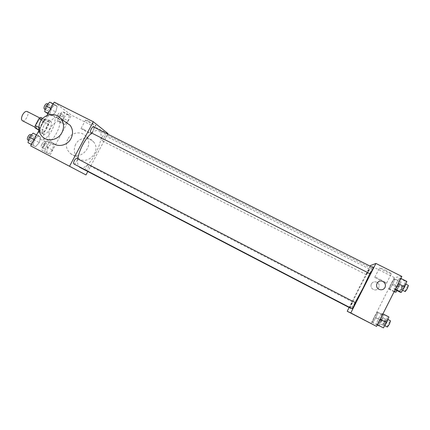 <?xml version="1.0" encoding="UTF-8"?>
<svg xmlns="http://www.w3.org/2000/svg" width="430" height="430" viewBox="0 0 430 430"><rect width="100%" height="100%" fill="white"/><g stroke="black" fill="none" stroke-linecap="round" stroke-linejoin="round"><path stroke-width="0.32" stroke-dasharray="2.15 1.61" d="M22.403 120.733C25.209 122.432 30.154 112.773 27.133 111.494M37.383 122.313C35.969 125.286 35.862 127.269 37.055 128.264C39.727 129.903 44.704 120.185 41.812 118.976C40.425 118.578 38.947 119.691 37.383 122.313M40.775 117.39L43.758 119.363L43.575 121.771L39.99 128.446L38.146 129.801M38.974 130.225L43.043 132.322L38.926 129.919M38.802 127.344L40.216 128.07L43.871 121.265L41.436 120.024M40.216 128.07L40.044 130.494M43.043 132.322L44.876 130.951L39.99 128.446M43.871 121.265L45.725 119.916L48.66 121.862L48.461 124.265L44.876 130.951M40.845 132.73C36.959 130.86 44.091 117.17 47.746 119.486C51.81 121.19 44.698 135.079 40.936 132.779L40.845 132.73M43.312 133.999L43.403 134.053C47.133 136.331 54.25 122.432 50.219 120.744C48.278 120.196 46.187 121.803 43.951 125.571C41.968 129.726 41.753 132.537 43.312 133.999M48.66 121.862L43.758 119.363M45.725 119.916L42.796 118.422M48.461 124.265L43.575 121.771M41.586 124.06C37.947 131.747 37.614 136.837 40.592 139.331C47.338 143.416 60.114 118.46 52.858 115.374C49.385 114.38 45.628 117.277 41.586 124.06M46.628 126.64C42.978 134.337 42.613 139.422 45.537 141.889C52.164 145.91 64.962 120.916 57.824 117.89C54.4 116.922 50.67 119.841 46.628 126.64M52.401 149.946L48.891 153.822L46.633 152.602L47.929 147.436L51.492 143.539L53.702 144.835L52.401 149.946L48.891 153.822L46.633 152.602L47.929 147.436L51.492 143.539L53.702 144.835L52.401 149.946L47.612 147.458L44.086 151.312L41.791 150.075L43.065 144.905L46.639 141.029L48.891 142.346L47.612 147.458M59.77 122.045L64.597 124.49L66.338 122.593L64.597 124.49L62.484 123.018L63.839 117.739L67.316 113.993L69.386 115.546L68.026 120.766L66.607 122.303L68.026 120.766L63.215 118.331L59.77 122.045L57.62 120.55L58.953 115.272L62.447 111.542L64.559 113.111L63.215 118.331M54.191 102.13L71.391 115.159L67.338 122.727M67.118 123.147L49.563 155.929M39.006 130.397L46.994 115.525M39.323 142.599L35.566 146.641L33.062 145.292L34.368 139.815L38.184 135.756L40.635 137.186L39.323 142.599L35.566 146.641L33.062 145.292L34.368 139.815L38.184 135.756L40.635 137.186L39.323 142.599L34.303 139.992L30.53 144.012M55.787 111.918L52.116 115.799L49.778 114.165L51.154 108.57L54.873 104.673L57.168 106.393L55.787 111.918L52.116 115.799L49.778 114.165L51.154 108.57L54.873 104.673L57.168 106.393L55.787 111.918L50.751 109.376L47.063 113.235M77.819 158.955C77.373 162.502 77.722 165.034 78.878 166.544M79.921 167.421C88.58 172.715 108 134.789 98.642 130.86C96.895 130.032 94.595 130.763 91.74 133.047M107.71 134.101L87.779 171.559M101.974 137.245C101.152 138.954 101.007 140.062 101.534 140.567C102.732 141.325 105.501 135.789 104.184 135.273C103.555 135.122 102.818 135.778 101.974 137.245M85.581 170.414C86.774 171.194 89.66 165.7 88.338 165.168C87.672 165.018 86.892 165.711 86 167.249C85.296 168.673 85.108 169.683 85.436 170.291M73.96 163.986C75.288 164.84 78.33 159.052 76.862 158.46M93.568 126.984C94.165 127.538 94.03 128.72 93.165 130.526C92.278 132.058 91.488 132.736 90.794 132.569M107.994 133.569L71.391 115.159M88.817 121.244C86.161 119.938 85.065 119.545 85.532 120.072C86.908 121.454 97.744 127.038 95.901 125.415L88.817 121.244M67.757 139.234C65.226 144.899 66.145 149.672 70.515 153.558C79.996 161.476 94.46 146.286 86.414 136.847C81.969 130.612 71.316 132.01 67.757 139.234M43.387 137.557L53.105 143.287C42.468 136.057 52.895 116.965 64.925 121.593M75.653 144.313C73.207 149.791 74.105 154.413 78.346 158.175C87.537 165.846 101.518 151.172 93.719 142.029C89.402 135.993 79.088 137.331 75.653 144.313M84.291 129.731C81.641 128.409 80.555 127.989 81.044 128.473C82.474 129.758 93.31 135.359 91.413 133.827L84.291 129.731M64.538 163.642L71.353 167.211M355.159 302.526L351.192 308.213M350.794 308.375C348.547 308.041 369.768 266.589 371.353 268.218C371.697 268.449 371.181 270.266 369.8 273.663M373.138 267.67L369.999 273.765M349.563 307.789C349.23 307.783 352.315 301.726 352.514 302L349.622 307.762M352.245 308.762C351.874 308.745 355.137 302.338 355.368 302.634M368.139 271.755L366.349 274.732C366.011 274.727 369.112 268.702 369.311 268.965L368.139 271.755M370.133 266.154L349.101 307.547M394.084 279.016L391.096 284.112L388.962 289.143L389.8 289.121L392.827 283.972L394.976 278.898L394.084 279.016L391.096 284.112L388.962 289.143L389.8 289.121L392.827 283.972L394.976 278.898L394.084 279.016L400.147 282.069L397.127 287.159L395.019 292.217M381.63 313.4L378.518 318.641L376.18 324.172L376.943 324.516L380.093 319.216L382.447 313.631L381.63 313.4L378.518 318.641L376.18 324.172L376.943 324.516L380.093 319.216L382.447 313.631L381.63 313.4L388.037 316.711L384.893 321.946L382.587 327.51M401.846 276.431L394.299 277.57L370.972 323.677M377.309 312.164L374.39 317.12L372.165 322.339L372.842 322.645L375.798 317.641L378.04 312.373L377.309 312.164L374.39 317.12L372.165 322.339L372.842 322.645L375.798 317.641L378.04 312.373L377.309 312.164L383.356 315.292L380.405 320.242L378.201 325.483M399.373 278.301L396.186 283.698L393.955 289.019L394.896 288.998L398.132 283.542L400.373 278.167L399.373 278.301L396.186 283.698L393.955 289.019L394.896 288.998L398.132 283.542L400.373 278.167L399.373 278.301L405.802 281.532L402.582 286.923L400.378 292.276M394.299 277.57L370.434 265.563M386.258 270.556C381.356 268.18 379.104 267.32 379.486 267.976C381.071 269.502 393.595 275.345 391.45 273.544L386.258 270.556M371.343 283.967C370.429 286.504 371.23 288.401 373.745 289.659C378.814 291.685 381.491 283.515 376.255 282.021C374.095 281.489 372.455 282.134 371.343 283.967C370.429 286.504 371.235 288.401 373.745 289.659C378.814 291.685 381.491 283.515 376.255 282.021C374.095 281.489 372.455 282.134 371.343 283.967M379.561 289.53L379.561 289.53C374.1 287.788 376.895 279.29 382.27 281.258M381.442 280.054C376.556 277.646 374.32 276.737 374.745 277.329L381.593 281.091C385.495 282.945 387.183 283.585 386.661 283.004L381.442 280.054M357.389 316.491L365.118 320.522M406.871 281.43L405.802 281.532M404.13 286.858L402.023 289.96C401.432 289.841 404.764 283.402 405.205 283.8L404.13 286.858M402.582 286.923L396.186 283.698M395.17 289.637L393.955 289.019M395.374 289.239L394.896 288.998M400.846 278.409L400.373 278.167M405.259 291.599C404.651 291.47 407.984 285.02 408.446 285.434M396.933 290.529L398.981 287.079L401.099 281.978L400.147 282.069M398.508 287.1L396.546 290.03C396.019 289.933 399.158 283.848 399.545 284.214L398.508 287.1M397.127 287.159L391.096 284.112M394.1 291.75L388.962 289.143M394.283 291.395L389.8 289.121M398.981 287.079L392.827 283.972M401.099 281.978L394.976 278.898M401.577 288.654L399.599 291.578C399.051 291.47 402.195 285.38 402.604 285.756L401.577 288.654M388.924 316.98L388.037 316.711M386.167 322.43L384.167 325.37C383.581 325.241 386.871 318.764 387.312 319.173L386.167 322.43M384.893 321.946L378.518 318.641M377.395 324.8L376.18 324.172M377.416 324.763L376.943 324.516M382.92 313.873L382.447 313.631M387.398 327.047C386.79 326.913 390.08 320.425 390.548 320.844M379.04 325.66L381.931 320.823L384.146 315.529L383.356 315.292M381.539 320.673L379.679 323.457C379.152 323.355 382.254 317.233 382.646 317.609L381.539 320.673M380.405 320.242L374.39 317.12M377.287 325.01L372.165 322.339M377.309 324.973L372.842 322.645M381.931 320.823L375.798 317.641M384.146 315.529L378.04 312.373M384.603 322.263L382.721 325.042C382.173 324.924 385.285 318.802 385.694 319.184L384.603 322.263M49.772 102.109L52.105 103.85L50.751 109.376M47.241 106.855C46.397 108.645 46.333 109.838 47.047 110.44C48.617 111.397 51.46 105.64 49.767 104.947C48.972 104.716 48.128 105.355 47.241 106.855M52.116 115.799L47.977 113.697M49.778 114.165L48.165 113.348M51.154 108.57L50.821 108.403M54.873 104.673L53.261 103.861M57.168 106.393L52.105 103.85M44.516 109.161C46.096 110.123 48.939 104.372 47.23 103.673M60.044 116.052C59.243 117.745 59.163 118.868 59.802 119.422C61.216 120.287 63.93 114.826 62.398 114.203C61.673 114.004 60.888 114.622 60.044 116.052M64.597 124.49L57.62 120.55M62.484 123.018L63.839 117.739L58.953 115.272M63.839 117.739L67.316 113.993L62.447 111.542M67.316 113.993L69.386 115.546L64.559 113.111M69.386 115.546L68.026 120.766M57.62 114.826C56.819 116.519 56.739 117.643 57.383 118.196C58.808 119.067 61.522 113.611 59.98 112.982C59.249 112.778 58.464 113.396 57.62 114.826M33.105 133.128L35.593 134.585L34.303 139.992M30.557 137.89C29.745 139.6 29.681 140.739 30.369 141.309C31.933 142.282 34.938 136.595 33.239 135.875C32.401 135.638 31.503 136.31 30.557 137.89M35.566 146.641L31.438 144.491M33.062 145.292L31.454 144.453M34.368 139.815L34.04 139.643M38.184 135.756L36.577 134.923M40.635 137.186L35.593 134.585M27.848 139.997C29.423 140.975 32.427 135.294 30.718 134.569M44.225 145.56C43.452 147.178 43.371 148.248 43.989 148.775C45.397 149.656 48.251 144.249 46.714 143.609C45.951 143.4 45.118 144.05 44.225 145.56M48.891 153.822L44.086 151.312M46.633 152.602L41.791 150.075M47.929 147.436L43.065 144.905M51.492 143.539L46.639 141.029M53.702 144.835L48.891 142.346M41.807 144.303C41.033 145.921 40.958 146.995 41.581 147.517C43 148.409 45.854 143.007 44.306 142.362C43.532 142.153 42.704 142.798 41.807 144.303M35.061 127.237L37.055 128.264M39.813 117.954L41.812 118.976M50.219 120.744L47.746 119.486M43.403 134.053L40.936 132.779M57.824 117.89L52.858 115.374M45.537 141.889L40.592 139.331M70.515 153.558L78.346 158.175M86.414 136.847L93.719 142.029M91.413 133.827L95.901 125.415M81.044 128.473L85.532 120.072M371.353 268.218L98.642 130.86M352.514 302L88.338 165.168M369.311 268.965L104.184 135.273M366.349 274.732L101.534 140.567M386.661 283.004L391.45 273.544M374.745 277.329L379.486 267.976M405.786 284.096L405.205 283.8M402.609 290.255L402.023 289.96M402.604 285.756L399.545 284.214M399.599 291.578L396.546 290.03M387.892 319.474L387.312 319.173M384.753 325.671L384.167 325.37M385.694 319.184L382.646 317.609M382.721 325.042L379.679 323.457M49.767 104.947L47.929 104.022M47.047 110.44L45.182 109.499M62.398 114.203L59.98 112.982M59.802 119.422L57.383 118.196M33.239 135.875L31.401 134.923M30.369 141.309L28.525 140.352M46.714 143.609L44.306 142.362M43.989 148.775L41.581 147.517"/><path stroke-width="0.64" d="M39.813 117.954L27.133 111.494C25.687 111.064 24.177 112.149 22.613 114.756C21.215 117.712 21.145 119.707 22.403 120.733L35.061 127.237M38.974 130.225L35.099 127.952L35.255 125.522L38.91 118.728L40.775 117.39L42.796 118.422M38.926 129.919L35.099 127.952M41.436 120.024L38.91 118.728M38.802 127.344L35.255 125.522M66.607 122.303L66.338 122.593L66.607 122.303M67.338 122.727L67.118 123.147M87.779 171.559L85.984 174.935L30.686 145.888L39.006 130.397M46.994 115.525L54.191 102.13L93.288 121.738L107.994 133.569L107.71 134.101M85.984 174.935L30.686 145.888M66.607 164.717L71.24 167.146L66.607 164.717M91.74 133.047C88.521 135.751 85.522 139.659 82.743 144.776C80.093 149.823 78.454 154.547 77.819 158.955M78.878 166.544L79.921 167.421L350.794 308.375L351.192 308.213M69.579 166.179L93.288 121.738M85.436 170.291L349.622 307.762M74.347 160.616C73.514 162.346 73.385 163.47 73.96 163.986L352.245 308.762L354.062 305.768L355.368 302.634L76.862 158.46C76.131 158.283 75.293 158.998 74.347 160.616M90.794 132.569C89.332 132.005 92.24 126.146 93.568 126.984L373.138 267.67C373.519 267.664 370.219 274.071 369.999 273.765L90.794 132.569M64.925 121.593L70.181 125.323C73.009 129.392 73.277 133.811 70.988 138.567C67.639 145.222 58.507 147.608 53.105 143.287M61.931 132.633C58.448 139.54 48.972 142.029 43.387 137.557C37.722 133.375 37.356 124.044 42.597 118.632C47.73 113.111 56.867 113.214 61.119 118.89C64.038 123.109 64.306 127.688 61.931 132.633M71.353 167.211L64.538 163.642M369.8 273.663L363.011 288.17L355.159 302.526M349.101 307.547L347.204 311.277L350.799 312.943L375.938 263.445L370.434 265.563L370.133 266.154M350.799 312.943L376.589 326.397L347.204 311.277M361.608 318.673L357.523 316.566L361.608 318.673M376.589 326.397L401.846 276.431L375.938 263.445M382.27 281.258L382.27 281.258C385.097 282.569 386.016 284.638 385.027 287.466C383.775 289.503 381.953 290.191 379.561 289.53C374.1 287.788 376.895 279.29 382.27 281.258C385.097 282.569 386.016 284.638 385.033 287.466C383.775 289.503 381.953 290.191 379.561 289.53M365.118 320.522L357.389 316.491M395.17 289.637L400.378 292.276L401.394 292.287L404.662 286.837L406.871 281.43L400.846 278.409M401.394 292.287L395.374 289.239M404.662 286.837L398.228 283.59M405.786 284.096L408.446 285.434L407.387 288.503L405.259 291.599L402.609 290.255M394.1 291.75L395.923 292.228L396.933 290.529M395.923 292.228L394.283 291.395M377.395 324.8L383.415 327.891L386.608 322.597L388.924 316.98L382.92 313.873M383.415 327.891L377.416 324.763M386.608 322.597L380.19 319.27M387.892 319.474L390.548 320.844L389.413 324.118L387.398 327.047L384.753 325.671M377.287 325.01L379.04 325.66M378.943 325.827L377.309 324.973M47.977 113.697L44.682 111.585L46.032 105.99L49.772 102.109L53.261 103.861M48.165 113.348L44.682 111.585M50.821 108.403L46.032 105.99M47.929 104.022L47.23 103.673C46.435 103.442 45.585 104.071 44.698 105.57C43.855 107.36 43.795 108.553 44.516 109.161L45.182 109.499M31.438 144.491L27.988 142.647L29.267 137.17L33.105 133.128L36.577 134.923M31.454 144.453L27.988 142.647M34.04 139.643L29.267 137.17M31.401 134.923L30.718 134.569C29.869 134.327 28.971 134.998 28.025 136.579C27.214 138.283 27.155 139.422 27.848 139.997L28.525 140.352M70.181 125.323L61.119 118.89"/></g></svg>
